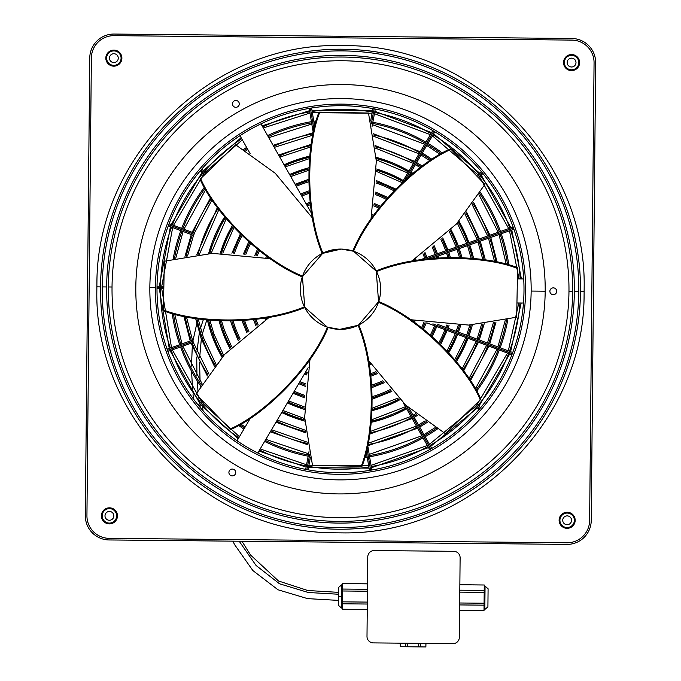 <?xml version="1.0" encoding="UTF-8"?>
<svg xmlns="http://www.w3.org/2000/svg" width="681" height="681" viewBox="0 0 681 681"><rect width="100%" height="100%" fill="white"/><g stroke="black" fill="none" stroke-linecap="round" stroke-linejoin="round"><path stroke-width="1.02" d="M311.779 213.825L260.976 123.848L311.779 213.825M240.001 135.689L250.097 153.574L240.001 135.689M250.463 418.032L237.039 440.769M257.793 453.018L308.135 367.74L257.793 453.018M516.947 302.977L523.476 303.036L516.947 302.977M523.715 278.946L517.39 278.887L523.715 278.946M338.721 472.708A183.495 183.495 0 0 1 157.013 287.442A183.495 183.495 0 0 1 342.279 105.725A183.495 183.495 0 0 1 523.987 291A183.495 183.495 0 0 1 338.721 472.708M338.704 474.317A185.104 185.104 0 0 0 525.596 291.017A185.104 185.104 0 0 0 342.296 104.125A185.104 185.104 0 0 0 155.404 287.425A185.104 185.104 0 0 0 338.704 474.317A185.104 185.104 0 0 0 525.596 291.017A185.104 185.104 0 0 0 342.296 104.125A185.104 185.104 0 0 0 155.404 287.425A185.104 185.104 0 0 0 338.704 474.317M89.764 57.911A24.09 24.09 0 0 1 114.093 34.05L571.81 38.485A24.09 24.09 0 0 1 595.671 62.814L591.236 520.531A24.09 24.09 0 0 1 566.907 544.391L109.19 539.956A24.09 24.09 0 0 1 85.329 515.628L89.764 57.911M566.924 542.783L109.207 538.348A22.482 22.482 0 0 1 86.938 515.645L91.373 57.919A22.482 22.482 0 0 1 114.076 35.659L571.793 40.094A22.482 22.482 0 0 1 594.062 62.797L589.627 520.514A22.482 22.482 0 0 1 566.924 542.783M571.538 66.993A4.418 4.418 0 0 0 575.998 62.618A4.418 4.418 0 0 0 571.623 58.157A4.418 4.418 0 0 0 567.162 62.533A4.418 4.418 0 0 0 571.538 66.993M571.648 55.348A7.227 7.227 0 0 1 578.807 62.643A7.227 7.227 0 0 1 571.512 69.802A7.227 7.227 0 0 1 564.353 62.507A7.227 7.227 0 0 1 571.648 55.348M571.504 70.611A8.027 8.027 0 0 1 563.545 62.499A8.027 8.027 0 0 1 571.657 54.548A8.027 8.027 0 0 1 579.608 62.652A8.027 8.027 0 0 1 571.504 70.611M109.377 520.275A4.418 4.418 0 0 0 113.838 515.909A4.418 4.418 0 0 0 109.462 511.448A4.418 4.418 0 0 0 105.002 515.815A4.418 4.418 0 0 0 109.377 520.275M109.488 508.63A7.227 7.227 0 0 1 116.647 515.934A7.227 7.227 0 0 1 109.352 523.085A7.227 7.227 0 0 1 102.193 515.789A7.227 7.227 0 0 1 109.488 508.63M109.343 523.893A8.027 8.027 0 0 1 101.392 515.781A8.027 8.027 0 0 1 109.496 507.83A8.027 8.027 0 0 1 117.455 515.943A8.027 8.027 0 0 1 109.343 523.893M567.103 524.71A4.418 4.418 0 0 0 571.555 520.344A4.418 4.418 0 0 0 567.188 515.883A4.418 4.418 0 0 0 562.727 520.258A4.418 4.418 0 0 0 567.103 524.71M567.213 513.074A7.227 7.227 0 0 1 574.372 520.369A7.227 7.227 0 0 1 567.069 527.528A7.227 7.227 0 0 1 559.918 520.224A7.227 7.227 0 0 1 567.213 513.074M567.06 528.328A8.027 8.027 0 0 1 559.11 520.224A8.027 8.027 0 0 1 567.222 512.265A8.027 8.027 0 0 1 575.173 520.378A8.027 8.027 0 0 1 567.06 528.328M584.068 297.835C582.621 423.531 470.094 533.895 344.39 532.908L331.885 532.789C206.19 531.342 95.817 418.815 96.813 293.111L96.932 280.606C98.379 154.91 210.906 44.537 336.61 45.533L349.115 45.653C474.81 47.1 585.183 159.626 584.187 285.322L584.068 297.835M113.778 66.168A8.027 8.027 0 0 1 105.827 58.064A8.027 8.027 0 0 1 113.94 50.113A8.027 8.027 0 0 1 121.89 58.217A8.027 8.027 0 0 1 113.778 66.168M113.787 65.367A7.227 7.227 0 0 1 106.628 58.072A7.227 7.227 0 0 1 113.931 50.913A7.227 7.227 0 0 1 121.082 58.208A7.227 7.227 0 0 1 113.787 65.367M238.861 102.218A3.414 3.414 0 0 0 234.204 100.924A3.414 3.414 0 0 0 232.911 105.572A3.414 3.414 0 0 0 237.567 106.866A3.414 3.414 0 0 0 238.861 102.218M553.27 294.694A3.414 3.414 0 0 0 556.709 291.315A3.414 3.414 0 0 0 553.33 287.867A3.414 3.414 0 0 0 549.89 291.247A3.414 3.414 0 0 0 553.27 294.694M229.378 470.741A3.414 3.414 0 0 0 230.578 475.415A3.414 3.414 0 0 0 235.251 474.214A3.414 3.414 0 0 0 234.051 469.541A3.414 3.414 0 0 0 229.378 470.741M113.897 53.722A4.418 4.418 0 0 0 109.445 58.098A4.418 4.418 0 0 0 113.812 62.558A4.418 4.418 0 0 0 118.273 58.183A4.418 4.418 0 0 0 113.897 53.722M304.569 307.14L327.442 327.186L339.759 329.366L358.112 325.305C376.116 368.387 374.09 434.41 361.185 466.306L312.511 465.404L304.654 417.325L310.008 359.151M376.431 271.302L353.558 251.246L341.241 249.076A40.153 40.153 0 0 0 300.355 288.48A40.153 40.153 0 0 0 339.759 329.366A40.153 40.153 0 0 0 380.645 289.961A40.153 40.153 0 0 0 341.241 249.076L322.207 253.477C304.109 210.378 306.05 144.117 319.014 112.118L368.489 113.029L376.346 161.108L370.992 219.282M302.534 276.163C259.333 258.422 214.081 210.31 200.657 178.626L200.078 179.188C213.528 210.974 259.018 259.197 302.287 276.886L322.888 253.136L337.248 249.195M229.906 429.064C261.589 415.631 309.702 370.387 327.442 327.186L328.165 327.433C310.476 370.702 262.253 416.185 230.467 429.643L196.119 394.01L224.568 354.46L269.489 317.108M302.424 276.477L304.756 307.514C261.657 325.603 195.396 323.671 163.406 310.706L164.317 261.223L212.395 253.375L270.57 258.729M304.416 306.833C261.334 324.837 195.311 322.811 163.414 309.898M361.185 466.306L361.986 466.315C374.95 434.325 376.891 368.063 358.793 324.965L358.112 325.305M322.888 253.136C304.884 210.054 306.91 144.031 319.815 112.135M200.657 178.626L235.711 144.84L275.26 173.289L312.605 218.209M232.791 541.148L234.783 544.902L252.864 570.559L278.01 589.78L307.574 598.625L338.585 600.404L338.627 596.386L338.542 605.443L338.593 599.825M203.398 319.5L200.444 328.233M199.312 332.932L196.971 351.677M196.741 357.006L196.945 375.827M197.218 380.815L197.967 390.664M198.546 396.521L198.716 398.121M199.244 402.684L199.371 403.773M239.193 541.216L256.047 565.451L279.499 583.77L308.348 592.513L338.644 594.249M342.603 584.766L341.794 584.758L338.712 587.328L338.602 598.514M341.794 584.758L341.573 608.065M367.255 609.461L342.364 609.223L342.39 606.218L342.415 603.792L367.306 604.03M342.415 603.792L342.543 590.989L367.434 591.236M342.543 590.989L342.611 583.626L367.502 583.864M342.432 601.851L367.331 602.098M342.56 589.056L367.451 589.295M367.502 583.813L342.611 583.626M342.364 609.223L367.255 609.512M366.999 636.412L367.766 556.913A6.427 6.427 0 0 1 374.252 550.554L453.75 551.321A6.427 6.427 0 0 1 460.118 557.807L459.343 637.305A6.427 6.427 0 0 1 452.856 643.673L373.358 642.898A6.427 6.427 0 0 1 366.999 636.412M459.854 584.707L484.268 584.996L484.012 610.593L459.607 610.355M459.607 610.406L484.012 610.593M484.029 609.452L484.829 609.461L485.059 586.154M488.005 597.833L487.911 606.882L488.09 588.776L485.059 586.145L484.251 586.137M484.268 584.996L459.854 584.758M484.208 590.427L459.803 590.189M484.191 592.368L459.777 592.13M484.089 603.23L459.675 602.991M484.072 605.162L459.658 604.924M418.543 643.341L418.509 646.882L420.441 646.899L420.475 643.358M418.509 646.882L407.638 646.771L407.672 643.23M405.74 643.213L405.706 646.754L407.638 646.771M405.706 646.754L400.275 646.703L400.309 643.162M400.258 643.162L400.275 646.703M425.906 643.409L425.872 646.95L425.957 643.409M425.872 646.95L420.441 646.899M167.875 351.439L193.395 342.432L192.587 340.159L167.075 349.166M358.419 325.152L378.713 301.555C421.982 319.244 467.472 367.459 480.922 399.253L445.289 433.593L405.74 405.152L368.395 360.232M451.094 149.377C419.411 162.802 371.298 208.054 353.558 251.246L352.835 251.008C370.524 207.739 418.747 162.248 450.533 148.798L484.881 184.432L456.432 223.981L411.511 261.325M378.576 301.955L376.244 270.919C419.343 252.83 485.604 254.762 517.594 267.735L516.683 317.21L468.605 325.067L410.43 319.704M378.466 302.279C421.667 320.01 466.919 368.132 480.343 399.815M376.584 271.608C419.666 253.604 485.689 255.63 517.586 268.535M168.267 225.913L193.608 235.422L194.443 233.157L169.109 223.657M248.914 331.443A100.856 100.856 0 0 1 244.666 320.623M245.884 254.311A100.856 100.856 0 0 1 250.531 243.653M301.768 196.102A100.856 100.856 0 0 1 309.097 193.378M375.41 194.596A100.856 100.856 0 0 1 386.067 199.244M432.094 246.99A100.856 100.856 0 0 1 435.202 254.507M240.129 338.874A111.99 111.99 0 0 1 233.166 321.151M234.417 253.349A111.99 111.99 0 0 1 242.019 235.907M296.261 186.339A111.99 111.99 0 0 1 308.561 181.878M376.363 183.121A111.99 111.99 0 0 1 393.822 190.731M440.888 239.559A111.99 111.99 0 0 1 445.706 250.804M257.18 255.954A89.722 89.722 0 0 1 259.418 250.812M307.284 205.875A89.722 89.722 0 0 1 310.323 204.726M373.767 205.883A89.722 89.722 0 0 1 378.917 208.131M422.952 253.817A89.722 89.722 0 0 1 424.706 258.218M423.837 322.488A89.722 89.722 0 0 1 421.59 327.638M375.903 371.664A89.722 89.722 0 0 1 370.677 373.716M307.233 372.541A89.722 89.722 0 0 1 305.675 371.903M258.065 324.616A89.722 89.722 0 0 1 256.005 319.389M436.002 256.78A100.856 100.856 0 0 1 436.351 257.818M434.512 325.756A100.856 100.856 0 0 1 430.477 334.788M382.722 380.815A100.856 100.856 0 0 1 371.903 385.063M305.59 383.837A100.856 100.856 0 0 1 299.972 381.573M446.506 253.077A111.99 111.99 0 0 1 447.851 257.282M446.6 325.084A111.99 111.99 0 0 1 445.783 327.408M444.94 329.664A111.99 111.99 0 0 1 438.99 342.543M390.153 389.6A111.99 111.99 0 0 1 372.439 396.563M304.637 395.303A111.99 111.99 0 0 1 294.277 391.217M179.741 344.697A170.063 170.063 0 0 1 172.174 313.413M173.178 258.848A170.063 170.063 0 0 1 180.848 230.638M181.691 228.382A170.063 170.063 0 0 1 204.368 187.292M243.653 149.42A170.063 170.063 0 0 1 246.616 147.419M267.599 135.57A170.063 170.063 0 0 1 311.413 121.661M313.788 121.261A170.063 170.063 0 0 1 316.307 120.877M372.847 122.257A170.063 170.063 0 0 1 425.923 142.159M428 143.385A170.063 170.063 0 0 1 442.437 153.08M480.301 192.365A170.063 170.063 0 0 1 500.467 231.472M501.267 233.745A170.063 170.063 0 0 1 508.843 265.037M507.839 319.593A170.063 170.063 0 0 1 500.16 347.804M499.318 350.06A170.063 170.063 0 0 1 476.64 391.149M437.347 429.021A170.063 170.063 0 0 1 425.157 436.725M423.054 437.909A170.063 170.063 0 0 1 369.604 456.781M367.221 457.172A170.063 170.063 0 0 1 364.693 457.555M308.17 456.185A170.063 170.063 0 0 1 264.637 441.424M243.892 429.175A170.063 170.063 0 0 1 238.58 425.353M200.708 386.059A170.063 170.063 0 0 1 180.542 346.969M545.192 291.204A204.7 204.7 0 0 0 342.483 84.529A204.7 204.7 0 0 0 135.808 287.237A204.7 204.7 0 0 0 338.517 493.912A204.7 204.7 0 0 0 545.192 291.204L531.154 291.068A190.663 190.663 0 0 1 338.653 479.875A190.663 190.663 0 0 1 149.846 287.373L155.404 287.425M96.872 286.854L100.507 286.897A240.01 240.01 0 0 1 342.824 49.219A240.01 240.01 0 0 1 580.493 291.545A240.01 240.01 0 0 1 338.176 529.214A240.01 240.01 0 0 1 100.507 286.897M584.128 291.579L580.493 291.545M102.184 286.905A238.324 238.324 0 0 0 338.193 527.537A238.324 238.324 0 0 0 578.816 291.528A238.324 238.324 0 0 0 342.807 50.905A238.324 238.324 0 0 0 102.184 286.905L106.636 286.956A233.872 233.872 0 0 0 338.236 523.085A233.872 233.872 0 0 0 574.364 291.485L578.816 291.528M108.322 286.965A232.187 232.187 0 0 1 342.747 57.042A232.187 232.187 0 0 1 572.678 291.468A232.187 232.187 0 0 1 338.253 521.399A232.187 232.187 0 0 1 108.322 286.965L112.033 287.007A228.475 228.475 0 0 1 342.713 60.754A228.475 228.475 0 0 1 568.967 291.434A228.475 228.475 0 0 1 338.287 517.688A228.475 228.475 0 0 1 112.033 287.007M574.364 291.485A233.872 233.872 0 0 0 342.764 55.357A233.872 233.872 0 0 0 106.636 286.956M572.678 291.468L568.967 291.434M149.846 287.373A190.663 190.663 0 0 1 342.347 98.566A190.663 190.663 0 0 1 531.154 291.068M163.832 287.51L157.013 287.442M205.653 173.817L201.082 169.909M309.685 454.636L306.893 469.618M371.324 123.84L374.124 108.824M404.906 180.133L433.788 131.203M341.683 596.411L338.627 596.386M426.561 258.84L513.534 228.135M192.987 341.3L167.466 350.306M203.645 401.816L198.801 405.808M366.982 448.37L370.617 470.23M475.355 404.616L479.918 408.523M406.174 405.544L430.707 449.009M314.026 130.028L310.4 108.211M432.878 323.858L512.316 353.643M477.355 176.626L482.208 172.642M194.025 234.29L168.684 224.79M246.973 333L243.134 323.594L244.266 323.194A102.065 102.065 0 0 1 243.423 320.708M244.649 254.175A102.065 102.065 0 0 1 249.586 242.845M301.172 195.038A102.065 102.065 0 0 1 309.004 192.136M375.546 193.361A102.065 102.065 0 0 1 386.876 198.299M433.065 246.216A102.065 102.065 0 0 1 436.342 254.107M267.105 257.929A79.796 79.796 0 0 1 267.624 256.737M371.792 215.809A79.796 79.796 0 0 1 372.992 216.337M414.533 259.435A79.796 79.796 0 0 1 415.01 260.653M265.956 257.682A80.945 80.945 0 0 1 266.663 256.073M372.039 214.668A80.945 80.945 0 0 1 373.656 215.375M415.521 258.806A80.945 80.945 0 0 1 416.168 260.448M221.546 253.085A124.325 124.325 0 0 1 233.064 226.654M290.157 175.536A124.325 124.325 0 0 1 308.774 169.007M376.627 170.25A124.325 124.325 0 0 1 402.675 181.546M450.175 230.646A124.325 124.325 0 0 1 457.334 246.692M229.999 348.646A125.474 125.474 0 0 1 222.185 330.992L222.185 330.992A125.474 125.474 0 0 1 219.095 320.887M220.338 253.102A125.474 125.474 0 0 1 232.255 225.76M289.595 174.532A125.474 125.474 0 0 1 308.834 167.807M376.619 169.05A125.474 125.474 0 0 1 403.254 180.559M451.018 229.778A125.474 125.474 0 0 1 458.424 246.309M222.185 330.992L224.407 330.208L221.555 320.998M230.833 347.787A124.325 124.325 0 0 1 220.295 320.947M238.265 340.568L232.63 327.306L233.77 326.897A113.191 113.191 0 0 1 231.915 321.168M233.166 253.289A113.191 113.191 0 0 1 241.125 235.03M295.665 185.283A113.191 113.191 0 0 1 308.553 180.627M376.431 181.878A113.191 113.191 0 0 1 394.699 189.837M441.816 238.716A113.191 113.191 0 0 1 446.838 250.404M239.201 339.708A113.191 113.191 0 0 1 233.77 326.897L234.902 326.497M256.047 326.046L253.63 319.891L254.447 319.602M255.962 255.75A90.931 90.931 0 0 1 258.44 250.063M306.688 204.811A90.931 90.931 0 0 1 310.161 203.5M373.971 204.675A90.931 90.931 0 0 1 379.666 207.152M423.957 253.102A90.931 90.931 0 0 1 425.838 257.818M247.944 332.209A102.065 102.065 0 0 1 244.266 323.194L245.398 322.794M425.046 322.692A90.931 90.931 0 0 1 422.569 328.387M376.61 372.669A90.931 90.931 0 0 1 370.839 374.942M307.029 373.758A90.931 90.931 0 0 1 305.054 372.95M257.052 325.331A90.931 90.931 0 0 1 254.813 319.61M413.912 320.513A79.796 79.796 0 0 1 413.384 321.713M370.285 363.254A79.796 79.796 0 0 1 369.068 363.731M266.475 318.997A79.796 79.796 0 0 1 265.999 317.78M415.052 320.76A80.945 80.945 0 0 1 414.346 322.377M370.915 364.233A80.945 80.945 0 0 1 369.272 364.88M265.488 319.627A80.945 80.945 0 0 1 264.849 317.993M437.142 256.379A102.065 102.065 0 0 1 437.585 257.724M435.644 326.182A102.065 102.065 0 0 1 431.422 335.597M383.497 381.786A102.065 102.065 0 0 1 371.996 386.297M305.454 385.071A102.065 102.065 0 0 1 299.351 382.611M447.638 252.677A113.191 113.191 0 0 1 449.102 257.265M447.851 325.152A113.191 113.191 0 0 1 446.915 327.833M446.064 330.089A113.191 113.191 0 0 1 439.883 343.42M390.996 390.528A113.191 113.191 0 0 1 372.447 397.815M304.569 396.555A113.191 113.191 0 0 1 293.656 392.265M459.224 248.582A125.474 125.474 0 0 1 461.922 257.554M460.671 325.331A125.474 125.474 0 0 1 458.415 332.149M457.564 334.397A125.474 125.474 0 0 1 448.745 352.69M399.934 399.73A125.474 125.474 0 0 1 372.166 410.634M304.381 409.383A125.474 125.474 0 0 1 287.382 402.897M458.143 248.965A124.325 124.325 0 0 1 460.722 257.495M459.471 325.348A124.325 124.325 0 0 1 457.334 331.741M456.491 333.996A124.325 124.325 0 0 1 447.936 351.796M399.075 398.887A124.325 124.325 0 0 1 372.226 409.434M304.373 408.174A124.325 124.325 0 0 1 287.969 401.901M170.378 348A179.997 179.997 0 0 1 160.512 288.676M160.537 286.267A179.997 179.997 0 0 1 171.552 227.148M172.395 224.892A179.997 179.997 0 0 1 202.972 173.11M204.538 171.28A179.997 179.997 0 0 1 241.729 138.745M262.704 126.904A179.997 179.997 0 0 1 309.787 111.863M312.162 111.471A179.997 179.997 0 0 1 372.294 112.05M374.661 112.493A179.997 179.997 0 0 1 430.971 133.612M433.048 134.829A179.997 179.997 0 0 1 478.734 173.936M480.267 175.792A179.997 179.997 0 0 1 509.831 228.161M510.631 230.433A179.997 179.997 0 0 1 520.207 278.912M519.969 303.002A179.997 179.997 0 0 1 509.465 351.285M508.613 353.541A179.997 179.997 0 0 1 478.045 405.331M476.479 407.161A179.997 179.997 0 0 1 430.034 445.365M427.94 446.549A179.997 179.997 0 0 1 371.23 466.57M368.855 466.97A179.997 179.997 0 0 1 308.723 466.383M306.348 465.94A179.997 179.997 0 0 1 259.58 449.996M238.827 437.747A179.997 179.997 0 0 1 202.274 404.505M200.742 402.641A179.997 179.997 0 0 1 171.186 350.272M180.882 344.297A168.862 168.862 0 0 1 173.434 313.754M174.455 258.55A168.862 168.862 0 0 1 181.98 231.055M182.823 228.799A168.862 168.862 0 0 1 205.015 188.433M244.777 150.118A168.862 168.862 0 0 1 247.212 148.467M268.195 136.626A168.862 168.862 0 0 1 311.609 122.844M313.984 122.452A168.862 168.862 0 0 1 315.967 122.146M372.626 123.44A168.862 168.862 0 0 1 425.31 143.197M427.387 144.423A168.862 168.862 0 0 1 441.297 153.736M479.611 193.481A168.862 168.862 0 0 1 499.335 231.872M500.135 234.145A168.862 168.862 0 0 1 507.575 264.688M506.562 319.891A168.862 168.862 0 0 1 499.037 347.378M498.194 349.634A168.862 168.862 0 0 1 475.985 390.009M436.232 428.323A168.862 168.862 0 0 1 424.561 435.67M422.467 436.853A168.862 168.862 0 0 1 369.4 455.589M367.025 455.981A168.862 168.862 0 0 1 365.033 456.287M308.391 455.002A168.862 168.862 0 0 1 265.25 440.386M244.505 428.136A168.862 168.862 0 0 1 239.721 424.697M201.397 384.944A168.862 168.862 0 0 1 181.682 346.569M195.617 318.419L201.133 338.423L202.274 338.023A146.594 146.594 0 0 1 196.886 318.614M198.069 254.558A146.594 146.594 0 0 1 218.167 208.454M279.167 156.068A146.594 146.594 0 0 1 311.106 145.598M375.163 146.781A146.594 146.594 0 0 1 413.988 162.367M416.065 163.593A146.594 146.594 0 0 1 421.275 166.879M465.736 213A146.594 146.594 0 0 1 478.334 239.286M215.273 365.425A146.594 146.594 0 0 1 202.274 338.023L203.406 337.614L198.154 318.802M479.135 241.551A146.594 146.594 0 0 1 484.123 259.827M482.948 323.875A146.594 146.594 0 0 1 478.19 339.564M477.338 341.819A146.594 146.594 0 0 1 462.842 369.996M416.712 414.448A146.594 146.594 0 0 1 413.614 416.278M411.52 417.462A146.594 146.594 0 0 1 369.894 432.835M305.837 431.652A146.594 146.594 0 0 1 276.605 421.147M191.378 340.585A157.728 157.728 0 0 1 185.155 316.52M186.271 256.218A157.728 157.728 0 0 1 192.4 234.971M193.251 232.715A157.728 157.728 0 0 1 211.348 198.682M273.677 146.347A157.728 157.728 0 0 1 313.2 133.868M373.503 134.983A157.728 157.728 0 0 1 419.649 152.782M421.726 154.008A157.728 157.728 0 0 1 431.047 160.061M472.903 203.491A157.728 157.728 0 0 1 488.83 235.575M489.639 237.848A157.728 157.728 0 0 1 495.853 261.921M494.747 322.224A157.728 157.728 0 0 1 488.609 343.471M487.766 345.727A157.728 157.728 0 0 1 469.652 379.768M426.229 421.624A157.728 157.728 0 0 1 419.087 425.974M416.993 427.157A157.728 157.728 0 0 1 367.8 444.565M307.497 443.45A157.728 157.728 0 0 1 270.927 430.767M208.105 374.942A157.728 157.728 0 0 1 192.178 342.858M222.057 357.287A136.609 136.609 0 0 1 211.689 334.694L212.77 334.311A135.459 135.459 0 0 1 208.607 320.087M209.833 253.519A135.459 135.459 0 0 1 225.411 217.784M284.667 165.806A135.459 135.459 0 0 1 309.634 157.32M376.201 158.545A135.459 135.459 0 0 1 408.328 171.961M410.405 173.187A135.459 135.459 0 0 1 411.945 174.123M458.151 222.057A135.459 135.459 0 0 1 467.838 242.989M211.689 334.694A136.609 136.609 0 0 1 207.399 319.959M208.624 253.596A136.609 136.609 0 0 1 224.645 216.839M284.096 164.793A136.609 136.609 0 0 1 309.761 156.111M376.125 157.328A136.609 136.609 0 0 1 408.915 170.965M410.992 172.191A136.609 136.609 0 0 1 412.89 173.357M458.951 221.146A136.609 136.609 0 0 1 468.92 242.606M222.857 356.367A135.459 135.459 0 0 1 212.77 334.311L213.911 333.911L209.867 320.206M468.639 245.262A135.459 135.459 0 0 1 472.41 258.354M471.175 324.922A135.459 135.459 0 0 1 467.762 335.648M466.919 337.904A135.459 135.459 0 0 1 455.598 360.666M406.046 407.766A135.459 135.459 0 0 1 371.366 421.122M304.799 419.888A135.459 135.459 0 0 1 282.283 411.528M469.72 244.879A136.609 136.609 0 0 1 473.618 258.482M472.393 324.837A136.609 136.609 0 0 1 468.834 336.056M467.992 338.312A136.609 136.609 0 0 1 456.364 361.611M406.608 408.77A136.609 136.609 0 0 1 371.239 422.331M304.875 421.105A136.609 136.609 0 0 1 281.696 412.524M157.022 286.233L163.849 286.301M201.874 168.999L206.522 172.974M305.709 469.388L309.021 451.597M370.643 120.929L372.933 108.611M434.827 131.816L407.791 177.605M198.554 318.861L198.299 319.491M196.775 323.679L192.902 341.062M192.28 346.578L191.489 366.08M191.574 371.332L192.604 389.668M193.038 394.512L193.506 399.066M513.934 229.276L431.95 258.218M163.806 288.71L157.005 288.642M375.308 109.054L371.979 126.879M310.366 457.547L308.076 469.83M198.035 404.872L202.81 400.947M204.487 402.684L199.567 406.736M369.425 470.426L366.267 451.435M367.672 445.187L371.809 470.026M401.901 182.857L432.75 130.599M476.232 403.773L480.701 407.604M429.66 449.605L403.322 402.939M408.932 407.979L431.754 448.413M420.441 259.725L513.125 227.003M311.583 108.015L314.741 126.972M511.891 354.767L427.345 323.066M437.806 324.42L512.733 352.511M479.135 409.434L474.487 405.459M313.337 133.221L309.208 108.407M482.965 173.57L478.198 177.503M476.521 175.758L481.441 171.714M338.542 605.443L341.573 608.073L342.373 608.082M204.777 174.651L200.308 170.829M338.661 592.368L307.71 590.504L278.503 580.987L250.557 555.015L241.934 541.242M203.091 410.839L202.538 406.668M201.925 401.671L201.712 399.807M200.452 386.467L200.384 385.599M200.069 380.798L199.567 362.692M199.669 357.534L201.338 338.976M202.24 334.175L206.862 319.9M487.911 606.89L484.829 609.461M243.134 323.594L242.189 320.794M243.415 254.039L248.65 242.027M300.576 193.983L308.919 190.901M375.674 192.127L387.693 197.362M434.035 245.432L437.474 253.707M268.297 258.201L268.629 257.427M371.52 217.009L372.294 217.341M413.503 260.091L413.81 260.883M265.905 257.665L266.611 256.039M372.056 214.617L373.69 215.324M415.572 258.771L416.219 260.431M222.806 253.077L233.923 227.582M290.753 176.592L308.723 170.267M376.644 171.518L402.062 182.585M449.29 231.54L456.202 247.101M229.948 348.698L222.134 331.009L219.027 320.879M220.278 253.102L232.221 225.717M289.561 174.489L308.842 167.747M376.619 168.99L403.28 180.508M451.052 229.735L458.475 246.292M232.63 327.306L230.655 321.177M231.915 253.238L240.231 234.145M295.069 184.228L308.544 179.375M376.482 180.627L395.576 188.943M442.735 237.873L447.97 250.004M254.745 255.545L257.469 249.306M306.092 203.755L310.008 202.283M374.175 203.457L380.415 206.181M424.961 252.387L426.978 257.418M415.104 320.777L414.397 322.411M370.941 364.284L369.281 364.939M265.437 319.661L264.79 318.001M426.263 322.896L423.539 329.136M377.334 373.682L370.992 376.167M306.825 374.976L304.433 374.005M438.275 255.979L438.828 257.639M436.768 326.599L432.358 336.414M384.288 382.756L372.081 387.54M305.326 386.314L298.729 383.667M448.779 252.276L450.354 257.265M449.102 325.203L448.038 328.259M447.196 330.515L440.777 344.297M391.847 391.456L372.456 399.066M304.518 397.815L293.034 393.312M459.275 248.565L461.982 257.554M460.731 325.331L458.466 332.166M457.623 334.422L448.788 352.732M399.977 399.773L372.158 410.694M304.39 409.451L287.348 402.948M412.712 320.24L412.38 321.015M369.63 362.215L368.838 362.53M267.505 318.342L267.199 317.559M224.407 330.208L231.719 346.884M288.582 400.862L304.356 406.915M372.277 408.174L398.172 398.002M447.085 350.86L455.368 333.579M456.21 331.324L458.211 325.356M459.462 257.435L457.002 249.365M510.963 227.76L481.195 175.026M479.671 173.17L433.661 133.799M431.584 132.574L374.882 111.309M372.516 110.867L311.966 110.288M309.583 110.68L262.108 125.849M241.134 137.698L203.619 170.497M202.053 172.327L171.271 224.466M170.42 226.722L159.337 286.258M159.311 288.667L169.246 348.4M171.518 347.599L161.72 288.693M161.746 286.284L172.676 227.573M173.527 225.317L203.883 173.893M205.449 172.063L242.317 139.801M263.3 127.951L309.983 113.055M312.358 112.663L372.073 113.233M374.439 113.676L430.358 134.642M432.435 135.868L477.807 174.702M479.339 176.558L508.698 228.561M509.499 230.833L518.999 278.904M518.769 302.994L508.332 350.868M507.49 353.124L477.126 404.548M475.559 406.378L429.447 444.318M427.345 445.502L371.034 465.378M368.659 465.77L308.936 465.2M306.569 464.765L260.185 448.958M239.448 436.7L203.21 403.731M201.678 401.875L172.319 349.872M511.772 230.033L521.416 278.929M521.178 303.019L510.588 351.711M509.746 353.967L478.956 406.114M477.39 407.945L430.63 446.421M428.528 447.604L371.426 467.753M369.051 468.145L308.502 467.575M306.127 467.132L258.959 451.043M238.214 438.785L201.355 405.263M199.822 403.399L170.046 350.672M182.014 343.896L174.702 314.094M175.732 258.261L183.104 231.48M183.947 229.225L205.679 189.573M245.884 150.816L247.807 149.522M268.782 137.673L311.804 124.036M314.188 123.644L315.626 123.423M372.405 124.623L424.697 144.236M426.774 145.462L440.156 154.391M478.905 194.596L498.194 232.272M498.994 234.545L506.306 264.347M505.285 320.181L497.913 346.952M497.062 349.208L475.329 388.877M435.125 427.625L423.974 434.623M421.871 435.806L369.204 454.397M366.829 454.789L365.374 455.01M308.612 453.818L265.862 439.347M245.117 427.089L240.853 424.042M202.095 383.837L182.814 346.169M479.475 238.878L466.528 211.995M422.314 166.121L416.678 162.555M414.601 161.337L375.01 145.504M311.302 144.338L278.58 155.021M217.409 207.416L196.792 254.711M199.346 254.413L218.933 209.484M279.763 157.124L310.919 146.875M375.299 148.049L413.376 163.406M415.453 164.632L420.245 167.645M464.927 214.004L477.202 239.686M203.406 337.614L216.073 364.42M277.218 420.109L305.701 430.375M370.081 431.567L410.924 416.414M413.026 415.231L415.716 413.648M462.076 368.966L476.215 341.394M477.066 339.138L481.671 324.02M482.863 259.64L478.002 241.959M480.275 241.151L485.391 260.023M484.225 323.73L479.313 339.981M478.471 342.237L463.599 371.034M417.717 415.248L414.21 417.334M412.116 418.517L369.698 434.103M305.99 432.937L275.984 422.194M214.481 366.438L201.133 338.423M489.971 235.175L473.653 202.427M432.129 159.354L422.339 152.97M420.262 151.744L373.282 133.706M313.243 132.642L273.09 145.291M210.642 197.601L192.119 232.289M191.276 234.545L184.994 256.431M183.887 316.256L190.237 340.985M192.51 340.185L186.424 316.776M187.547 256.005L193.532 235.388M194.374 233.132L212.063 199.763M274.273 147.394L312.945 135.144M373.716 136.26L419.036 153.821M421.113 155.047L429.966 160.776M472.146 204.538L487.698 235.975M488.498 238.248L494.585 261.666M493.47 322.428L487.485 343.045M486.643 345.301L468.937 378.687M425.174 420.867L418.5 424.927M416.397 426.11L368.063 443.288M307.284 442.182L271.532 429.737M208.854 373.886L193.31 342.458M490.771 237.448L497.121 262.185M496.023 322.002L489.741 343.888M488.898 346.144L470.367 380.849M427.285 422.373L419.683 427.03M417.589 428.213L367.774 445.791M307.718 444.736L270.306 431.814M249.569 419.556L248.88 419.079M207.356 375.997L191.046 343.258M211.101 253.443L226.22 218.763M285.254 166.854L309.514 158.588M376.278 159.814L407.723 173M409.792 174.217L410.966 174.932M457.3 223.01L466.698 243.389M222.015 357.329L211.638 334.711L207.339 319.951M208.565 253.604L224.611 216.796M284.071 164.751L309.77 156.06M376.116 157.277L408.94 170.922M411.018 172.148L412.933 173.323M458.985 221.104L468.971 242.589M467.507 245.662L471.141 258.235M469.907 324.999L466.638 335.231M465.787 337.487L454.789 359.687M405.45 406.719L371.485 419.854M304.722 418.628L282.896 410.49M223.7 355.422L213.911 333.911M469.771 244.862L473.67 258.491M472.452 324.837L468.894 336.073M468.043 338.329L456.398 361.654M406.642 408.821L371.23 422.382M304.884 421.164L281.662 412.575"/></g></svg>
